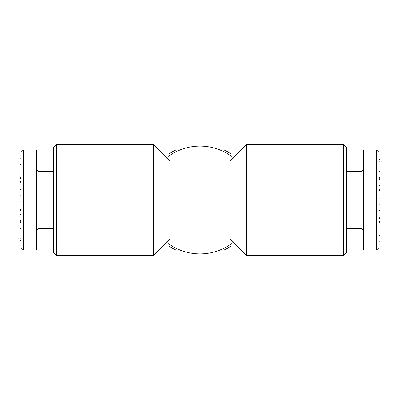 <?xml version="1.0" encoding="UTF-8"?>
<svg xmlns="http://www.w3.org/2000/svg" width="400" height="400" viewBox="0 0 400 400"><rect width="100%" height="100%" fill="white"/><g stroke="black" fill="none" stroke-linecap="round" stroke-linejoin="round"><path stroke-width="0.6" d="M380 187.47L380 179.435L378.89 179.435M363.335 250L363.335 150L376.665 150L376.665 250L363.335 250M168.805 154.03A55.555 55.555 0 0 1 175.785 150M21.11 157.07L20 157.07L20 178.5L21.11 178.5M21.11 238.795L20 238.795L20 240.745L21.11 240.745M378.89 242.93L380 242.93L380 221.5L378.89 221.5M20 189.545L20 202.935L21.11 202.935M20 212.53L20 221.85L21.11 221.85M20 221.85L20 222.535L21.11 222.535M153.335 144.445L153.335 255.555L170 238.89L170 161.11L153.335 144.445L56.665 144.445L56.665 255.555L53.335 252.22L53.335 147.78L56.665 144.445M170 238.89L230 238.89L230 161.11L246.665 144.445L246.665 255.555L343.335 255.555L343.335 144.445L246.665 144.445M20 222.535L20 225.01L21.11 225.01M20 225.01L20 228.37L21.11 228.37M376.665 250L378.89 247.78L378.89 152.22L376.665 150M380 221.5L380 217.255L378.89 217.255M380 217.255L380 211.85L378.89 211.85M20 228.37L20 237.9L21.11 237.9M20 237.9L20 238.745M23.335 200L23.335 250L36.665 250L36.665 150L23.335 150L23.335 200M20 178.5L20 181.54L21.11 181.54M378.89 161.205L380 161.205L380 159.255L378.89 159.255M380 179.435L380 161.255M20 181.54L20 188.15L21.11 188.15M20 171.825L21.11 171.825M380 178.23L378.89 178.23M380 185.57L378.89 185.57M380 179.86L378.89 179.86M380 171.63L378.89 171.63M380 162.1L378.89 162.1M20 177.755L21.11 177.755M380 222.245L378.89 222.245M380 210.455L380 197.065L378.89 197.065M20 182.745L21.11 182.745M380 235.705L378.89 235.705M380 235.52L378.89 235.52M380 159.255L380 156.145L378.89 156.145M380 197.065L380 190.485L378.89 190.485M53.335 228.335L38.89 228.335L38.89 171.665L53.335 171.665M20 214.43L21.11 214.43M20 158.155L21.11 158.155M20 158.175L21.11 158.175M20 220.565L21.11 220.565M343.335 255.555L346.665 252.22L346.665 147.78L343.335 144.445M380 178.15L378.89 178.15M20 221.77L21.11 221.77M380 204.225L378.89 204.225M380 198.125L378.89 198.125M175.785 250A55.555 55.555 0 0 1 168.805 245.97M380 174.99L378.89 174.99M380 218.46L378.89 218.46M380 242.905L378.89 242.905M380 190.485L380 189.285L378.89 189.285M380 189.285L378.89 189.225M20 202.935L20 209.515L21.11 209.515M20 240.745L20 243.835L21.11 243.835M380 228.175L378.89 228.175M346.665 228.335L361.11 228.335L361.11 171.665L363.335 169.445M346.665 171.665L361.11 171.665M23.335 150L21.11 152.22L21.11 247.78L23.335 250M20 220.14L21.11 220.14M20 209.515L20 210.775L21.11 210.775M224.215 150A55.555 55.555 0 0 1 231.195 154.03M20 195.775L21.11 195.775M20 201.875L21.11 201.875M380 241.845L378.89 241.845M380 241.825L378.89 241.825M233.4 242.29A53.89 53.89 0 0 1 166.6 242.29M38.89 171.665L36.665 169.445M231.195 245.97A55.555 55.555 0 0 1 224.215 250M20 243.835L21.11 243.855M20 157.095L21.11 157.095M20 222.765L21.11 222.765M20 210.715L21.11 210.715M380 177.465L378.89 177.465M380 156.165L378.89 156.165M20 164.295L21.11 164.295M20 164.48L21.11 164.48M380 177.235L378.89 177.235M166.6 157.71A53.89 53.89 0 0 1 233.4 157.71M153.335 255.555L56.665 255.555M230 238.89L246.665 255.555M21.11 212.015L20 212.015M170 161.11L230 161.11M378.89 187.985L380 187.985M361.11 228.335L363.335 230.555M21.11 189.48L20 189.48M38.89 228.335L36.665 230.555M378.89 210.52L380 210.52"/></g></svg>
